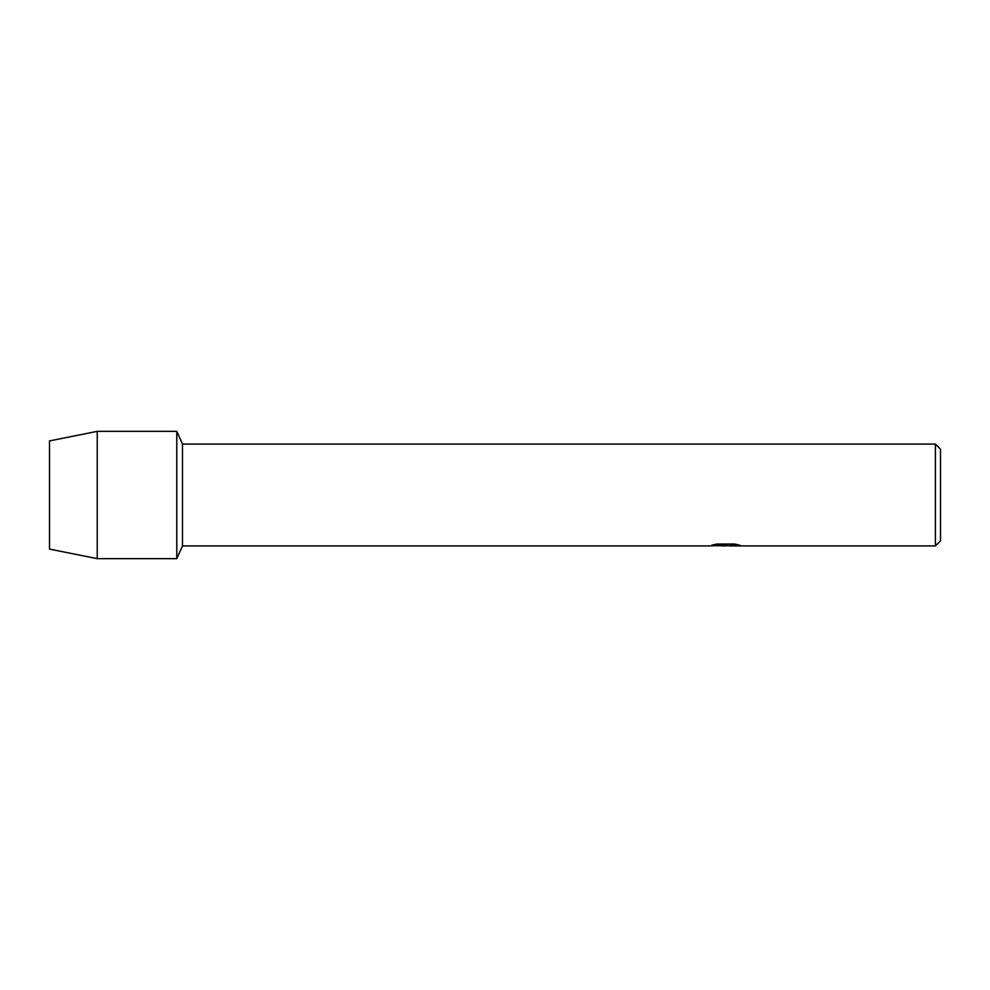 <?xml version="1.0" encoding="UTF-8"?>
<svg xmlns="http://www.w3.org/2000/svg" width="990" height="990" viewBox="0 0 990 990"><rect width="100%" height="100%" fill="white"/><g stroke="black" fill="none" stroke-linecap="round" stroke-linejoin="round"><path stroke-width="1.49" d="M712.181 545.069L726.586 545.131L709.162 545.911L182.482 545.911L176.789 558.645L97.23 558.645L49.5 549.091L49.5 440.909L97.23 431.355L176.789 431.355L182.482 444.089L935.414 444.089L940.5 449.175L940.5 540.825L935.414 545.911L729.605 545.911L739.691 545.168M182.482 545.911L182.482 444.089M176.789 558.645L176.789 431.355L176.789 558.645M725.361 545.849L721.326 545.849M724.754 545.911L722.589 545.911M935.414 545.911L935.414 444.089M726.586 545.131L711.934 545.131L716.711 544.054L734.778 544.054L740.025 545.255L724.705 545.849M709.397 545.849L725.46 545.577M97.23 558.645L97.23 431.355M49.5 549.091L49.5 440.909"/></g></svg>
